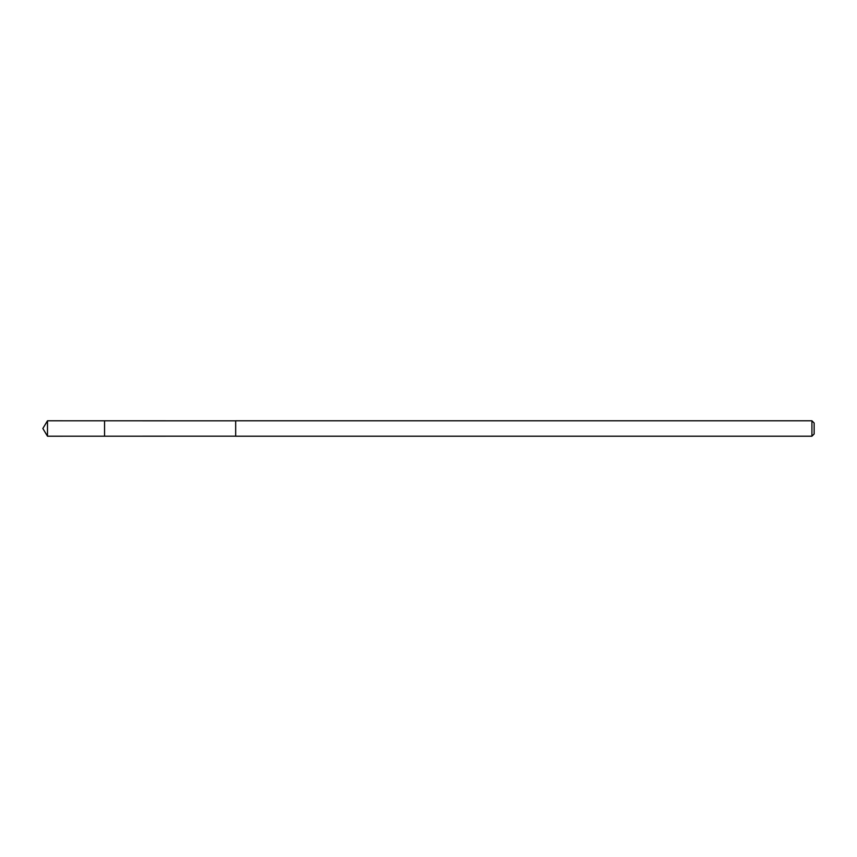 <?xml version="1.0" encoding="UTF-8"?>
<svg xmlns="http://www.w3.org/2000/svg" width="857" height="857" viewBox="0 0 857 857"><rect width="100%" height="100%" fill="white"/><g stroke="black" fill="none" stroke-linecap="round" stroke-linejoin="round"><path stroke-width="1.29" d="M104.554 423.304L104.554 420.798L47.489 420.787L47.489 436.213L104.554 436.202L104.554 420.798L235.675 420.83L235.675 436.17L104.554 436.202L104.554 423.304M235.675 420.787L235.675 436.213L811.922 436.213L811.922 420.787L235.675 420.787M811.922 420.787L814.15 423.015L814.15 433.985L811.922 436.213M104.554 436.202L47.489 436.213L42.85 428.5L47.489 436.213M42.85 428.5L47.489 420.787"/></g></svg>
